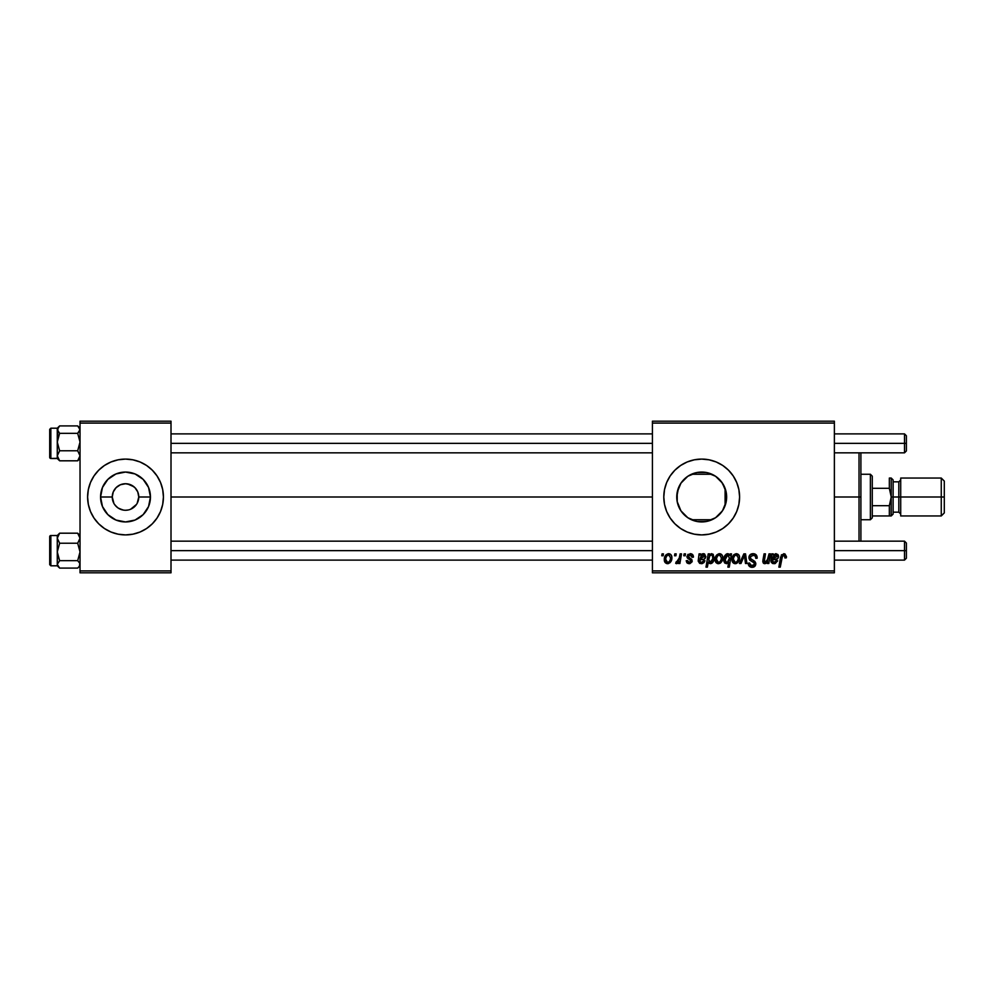 <?xml version="1.0" encoding="UTF-8"?>
<svg xmlns="http://www.w3.org/2000/svg" width="994" height="994" viewBox="0 0 994 994"><rect width="100%" height="100%" fill="white"/><g stroke="black" fill="none" stroke-linecap="round" stroke-linejoin="round"><path stroke-width="1.49" d="M115.242 505.399L118.1 508.009M119.23 508.679L123.641 510.133M124.424 510.22L125.343 510.27M104.469 528.535A37.909 37.909 0 0 0 125.492 534.909A37.909 37.909 0 0 1 104.469 528.535A37.909 37.909 0 0 0 125.492 534.909L132.91 534.176L140.017 532.026L146.578 528.522L152.318 523.801A37.909 37.909 0 0 0 160.531 511.512L162.693 504.393L163.426 497A37.909 37.909 0 0 1 125.517 534.909A37.909 37.909 0 0 1 87.609 497A37.909 37.909 0 0 0 90.491 511.5A37.909 37.909 0 0 1 90.491 482.5A37.909 37.909 0 0 0 90.491 511.5M98.717 523.813A37.909 37.909 0 0 0 104.432 528.51A37.909 37.909 0 0 1 98.717 523.813A37.909 37.909 0 0 0 104.432 528.51L111.005 532.026L118.124 534.176L125.517 534.909M87.609 497A37.909 37.909 0 0 1 125.517 459.091A37.909 37.909 0 0 1 163.426 497L162.693 489.607L160.531 482.488L157.027 475.94L152.318 470.199L146.578 465.478L140.017 461.974L132.91 459.824L125.517 459.091A37.909 37.909 0 0 0 104.469 465.465A37.909 37.909 0 0 1 125.492 459.091L118.124 459.824L111.005 461.974L104.457 465.478A37.909 37.909 0 0 0 98.717 470.187A37.909 37.909 0 0 1 104.432 465.49L98.704 470.199L93.995 475.94L90.491 482.488A37.909 37.909 0 0 1 98.692 470.212A37.909 37.909 0 0 0 90.491 482.488L88.329 489.607L87.609 497L88.329 504.393L90.491 511.512A37.909 37.909 0 0 0 98.692 523.788A37.909 37.909 0 0 1 90.491 511.512A37.909 37.909 0 0 0 98.692 523.788L104.457 528.522M113.9 503.411L112.247 497A13.27 13.27 0 0 0 125.517 510.27A13.27 13.27 0 0 0 138.775 497L150.454 497A24.937 24.937 0 0 1 125.517 521.937A24.937 24.937 0 0 1 100.568 497L112.247 497L113.254 491.918L116.136 487.619L120.436 484.737L125.517 483.73L130.587 484.737L134.898 487.619L137.768 491.918L138.775 497A13.27 13.27 0 0 1 125.517 510.27A13.27 13.27 0 0 1 112.247 497A13.27 13.27 0 0 1 125.517 483.73A13.27 13.27 0 0 1 138.775 497L137.135 503.411M117.081 507.238L114.484 504.368M128.102 510.009L125.517 510.27L128.102 510.009M125.53 534.909A37.909 37.909 0 0 0 146.553 528.535A37.909 37.909 0 0 1 125.53 534.909A37.909 37.909 0 0 0 146.553 528.535M146.59 528.51A37.909 37.909 0 0 0 152.306 523.813A37.909 37.909 0 0 1 146.59 528.51A37.909 37.909 0 0 0 152.306 523.813M726.179 501.796L726.639 497A24.937 24.937 0 0 1 701.702 521.937A24.937 24.937 0 0 1 676.752 497L677.225 501.796M726.018 502.554L726.154 501.908M719.681 514.283L723.11 509.785M701.143 521.937L698.061 521.676L707.181 521.328L713.406 519.03M688.022 517.862L692.035 519.999M678.542 506.269L677.175 501.548L680.878 510.73M681.039 510.978L681.797 512.034M728.515 523.801A37.909 37.909 0 0 0 739.598 497A37.909 37.909 0 0 1 701.702 534.909A37.909 37.909 0 0 1 663.793 497A37.909 37.909 0 0 0 674.876 523.788L680.641 528.522L687.189 532.026L694.297 534.176A37.909 37.909 0 0 0 709.07 534.188M674.914 523.826A37.909 37.909 0 0 0 680.617 528.51M680.654 528.535A37.909 37.909 0 0 0 694.284 534.176L701.702 534.909L709.095 534.176A37.909 37.909 0 0 0 716.202 532.026L722.762 528.522A37.909 37.909 0 0 0 728.49 523.813M716.214 532.014A37.909 37.909 0 0 0 722.737 528.535M171.005 497L652.412 497L171.005 497M122.921 510.009L118.137 508.033M125.753 510.27L123.778 510.158M726.241 492.577L726.241 501.423M725.086 488.34L725.086 505.673M677.212 501.734L677.212 492.254M680.654 510.394L679.126 507.611M690.979 519.527L688.743 518.309M686.904 517.079L686.034 516.408M698.049 521.676L697.316 521.552M695.812 521.241L693.638 520.607M715.407 517.837L706.784 521.415M707.181 521.328L702.646 521.925M722.042 511.425L720.426 513.476M724.427 507.263L723.918 508.332M134.898 506.381L136.551 504.368L130.587 509.263M652.412 572.817L834.376 572.817L834.376 570.916L652.412 570.916L652.412 423.084L834.376 423.084L834.376 570.916L834.376 421.183L652.412 421.183L834.376 421.183L834.376 423.084L652.412 423.084L652.412 421.183L652.412 570.916L834.376 570.916L834.376 572.817L652.412 572.817L652.412 570.916L652.412 572.817M684.12 553.857L683.797 555.758L685.214 555.758L685.5 553.857L684.12 553.857L685.5 553.857L684.12 553.857L683.797 555.758L685.214 555.758L685.5 553.857L685.214 555.758L683.797 555.758L684.12 553.857M674.814 553.857L674.491 555.758L675.908 555.758L676.193 553.857L674.814 553.857L676.193 553.857L674.814 553.857L674.491 555.758L675.908 555.758L676.193 553.857L675.908 555.758L674.491 555.758L674.814 553.857M693.427 556.951L692.035 554.143L687.885 554.391L687.053 557.423L690.606 560.218L690.818 561.424L689.028 562.455L687.562 560.579L686.195 560.753L686.866 562.716L689.886 563.648L692.11 561.772L691.787 559.485L688.42 557.025L688.83 555.248L691.054 555.112L692.048 557.311L693.427 556.951C693.34 554.863 692.234 553.77 690.134 553.683L686.879 556.478L690.842 561.15L689.389 562.48L687.562 560.579L686.195 560.753L689.327 563.685L692.222 560.939L688.258 556.379L690.072 554.888L692.048 557.311L693.427 557.137L692.035 556.864M709.617 553.857L708.225 553.857L705.989 567.127L707.38 567.127L708.3 562.082L709.43 563.424L711.418 563.474L713.183 561.834L714.177 559.013L713.195 554.292L711.369 553.72L709.381 555.199L709.617 553.857L708.225 553.857L705.989 567.127L707.38 567.127L708.3 562.082L710.461 563.685C713.133 562.716 714.4 560.691 714.276 557.609L711.729 553.683L709.381 555.199L709.617 553.857L708.225 553.857L705.989 567.127L707.38 567.127M757.179 558.181L755.8 558.342L757.179 558.181C757.217 555.335 755.85 553.832 753.067 553.683L750.135 554.739L748.942 558.193L749.762 560.131L754.135 562.915L754.247 564.679L751.166 565.598L749.6 563.026L748.221 563.163L749.302 566.245L752.085 567.301L755.005 566.12L755.775 563.349L754.881 561.436L750.644 558.616L750.507 556.516L753.688 555.298L755.353 556.23L755.8 558.342L757.179 558.181L756.235 554.888L753.514 553.695M736.318 553.683L733.932 554.627L732.255 557.634L732.404 561.784L734.516 563.61L737.71 562.741L739.387 559.622L739.176 555.46L736.318 553.683C733.373 554.428 731.932 556.416 732.019 559.647C731.957 561.983 733.038 563.325 735.237 563.685C738.281 562.952 739.735 560.902 739.598 557.535C739.598 555.261 738.505 553.981 736.318 553.683M769.045 553.857L766.834 561.821L765.256 562.48L764.249 561.747L765.455 553.857L764.051 553.857L763.007 559.684L763.591 563.287L765.678 563.523L767.691 561.896L767.418 563.511L768.809 563.511L770.449 553.857L769.045 553.857L770.449 553.857L769.045 553.857L768.287 558.342L765.256 562.48L764.2 561.299L765.455 553.857L764.051 553.857L762.796 561.337L764.821 563.685L767.691 561.896L767.418 563.511L768.809 563.511L770.449 553.857L768.809 563.511L767.418 563.511M782.029 556.839L780.265 567.127L778.861 567.127L780.514 557.398L783.757 553.683L786.465 556.615L784.875 553.869L781.421 554.851L778.861 567.127L780.265 567.127L782.526 555.733L784.254 555.348L784.962 557.994L786.353 557.82L786.465 556.615L786.353 557.82L786.465 556.615L786.353 557.82L784.962 557.994L786.353 557.82M722.762 528.522L728.503 523.801L733.212 518.06L736.716 511.512L738.877 504.393L739.598 497L738.877 489.607L736.716 482.488L733.212 475.94L728.503 470.199L722.762 465.478L716.202 461.974L709.095 459.824L701.702 459.091L694.297 459.824L687.189 461.974L680.641 465.478L674.889 470.199L670.18 475.94L666.676 482.488L664.514 489.607L663.793 497L664.514 504.393L666.676 511.512L670.18 518.06L674.889 523.801M709.095 534.176L716.202 532.026M771.779 556.528L771.779 553.857L773.208 553.857L771.779 553.857L771.158 562.231L772.86 563.548L775.233 563.511L777.681 560.753L776.302 560.579L775.544 561.958L773.444 562.405L772.462 561.66L772.524 559.895L777.842 558.479L778.538 556.466L777.917 554.528L775.693 553.708L773.344 555.062L773.208 553.857L773.344 555.062L773.208 553.857L771.779 553.857L770.922 561.15L773.966 563.685L777.681 560.753L776.302 560.579L774.077 562.48L772.338 561.038L772.524 559.895L774.86 559.547C777.059 559.585 778.29 558.566 778.538 556.466L776.09 553.683L773.344 555.062M730.279 553.857L729.969 555.609L728.453 553.82L726.254 554.13L723.955 557.82L724.663 562.877L726.726 563.66L728.677 562.492L727.869 567.127L729.261 567.127L731.509 553.857L730.279 553.857L731.509 553.857L730.279 553.857L729.969 555.609L727.658 553.683C724.937 554.64 723.632 556.677 723.756 559.784L726.403 563.685L728.677 562.492L727.869 567.127L729.261 567.127L731.509 553.857L729.261 567.127L727.869 567.127M740.965 563.511L739.474 563.511L743.86 553.857L739.474 563.511L740.965 563.511L744.518 555.348L745.488 563.511L746.879 563.511L745.55 553.857L743.86 553.857L745.55 553.857L743.86 553.857L739.474 563.511L740.965 563.511L744.518 555.348L745.488 563.511L746.879 563.511L745.55 553.857L746.879 563.511L745.488 563.511L744.792 558.193M719.432 553.683L716.649 555.05L715.183 558.628L715.518 561.784L717.631 563.61L720.824 562.741L722.501 559.622L722.29 555.46L719.432 553.683C716.488 554.428 715.046 556.416 715.133 559.647C715.071 561.983 716.152 563.325 718.351 563.685C721.395 562.952 722.849 560.902 722.713 557.535C722.713 555.261 721.619 553.981 719.432 553.683L718.836 553.745M699.639 563.362L698.21 561.15L699.068 553.857L700.497 553.857L699.068 553.857L698.223 560.703L699.627 563.362L701.888 563.635L703.951 562.629L704.97 560.753L703.59 560.579L702.833 561.958L700.733 562.405L699.751 561.66L699.813 559.895L704.15 559.175L705.815 556.814L704.622 554.018L702.596 553.795L700.633 555.062L700.497 553.857L700.633 555.062L700.497 553.857L700.633 555.062L703.379 553.683L705.815 556.814M668.602 553.683L666.229 554.627L664.539 557.634L664.688 561.784L666.8 563.61L669.993 562.741L671.671 559.622L671.459 555.46L668.602 553.683C665.657 554.428 664.228 556.416 664.303 559.647C664.24 561.983 665.321 563.325 667.521 563.685C670.565 562.952 672.019 560.902 671.894 557.535C671.882 555.261 670.788 553.981 668.602 553.683L668.005 553.745M680.132 553.857L678.74 560.33L677.56 561.933L676.231 561.821L675.684 563.337L677.374 563.436L678.852 561.511L678.504 563.511L679.896 563.511L681.524 553.857L680.132 553.857L681.524 553.857L680.132 553.857L679.436 557.721L675.684 563.337L676.616 563.685L678.852 561.511L678.504 563.511L679.896 563.511L681.524 553.857L679.896 563.511L678.504 563.511M662.066 553.857L661.743 555.758L663.16 555.758L663.445 553.857L662.066 553.857L663.445 553.857L662.066 553.857L661.743 555.758L663.16 555.758L663.445 553.857L663.16 555.758L661.743 555.758L662.066 553.857M723.098 484.19L724.427 486.725M720.426 480.524L722.042 482.562M717.047 477.344L718.997 479.033M701.975 472.063L707.132 472.659L715.407 476.163M711.306 473.989L713.381 474.97M697.303 472.448L701.155 472.063M692.843 473.678L695.825 472.759M688.73 475.691L690.979 474.473M687.773 476.3L686.916 476.909M685.028 478.449L686.022 477.592M679.126 486.377L680.666 483.593M681.797 481.966L681.039 483.022M726.179 492.204L726.639 497L725.583 497L726.639 497A24.937 24.937 0 0 0 701.702 472.063A24.937 24.937 0 0 0 676.752 497L677.237 492.129L680.952 483.146L687.836 476.263L696.831 472.535L706.56 472.535L715.556 476.263L722.439 483.146L726.154 492.129L726.154 501.871L722.439 510.854L715.556 517.737L706.56 521.465L696.831 521.465L687.836 517.737L680.952 510.854L677.237 501.871L676.752 497L678.542 487.731M726.154 492.092L726.018 491.446M126.611 483.78L125.269 483.73M80.029 572.817L171.005 572.817L171.005 570.916L80.029 570.916L80.029 423.084L171.005 423.084L171.005 570.916L171.005 421.183L80.029 421.183L171.005 421.183L171.005 423.084L80.029 423.084L80.029 421.183L80.029 570.916L171.005 570.916L171.005 572.817L80.029 572.817L80.029 570.916L80.029 572.817M88.329 504.393L90.491 511.512L93.995 518.06L98.704 523.801M152.318 523.801L157.027 518.06L160.531 511.512A37.909 37.909 0 0 1 152.33 523.788A37.909 37.909 0 0 0 160.531 511.512M674.876 470.212A37.909 37.909 0 0 0 663.793 497A37.909 37.909 0 0 1 701.702 459.091A37.909 37.909 0 0 1 739.598 497A37.909 37.909 0 0 0 728.515 470.199M728.49 470.187A37.909 37.909 0 0 0 722.775 465.49M722.737 465.465A37.909 37.909 0 0 0 716.214 461.986M716.202 461.974A37.909 37.909 0 0 0 709.107 459.824M709.07 459.812A37.909 37.909 0 0 0 680.654 465.465M680.617 465.49A37.909 37.909 0 0 0 674.914 470.174M694.297 459.824L687.189 461.974M687.189 532.026L694.297 534.176M680.878 483.27L680.356 484.09M686.034 477.58L682.928 480.574M696.732 472.56L692.271 473.902M692.048 474.001L689.612 475.182M701.776 472.063L696.931 472.523M720.19 480.264L715.258 476.064M725.583 504.194L725.583 489.806L721.569 481.916M163.426 497A37.909 37.909 0 0 0 160.543 482.5A37.909 37.909 0 0 1 161.028 483.73A37.909 37.909 0 0 0 160.543 482.5M162.693 489.607L160.531 482.488A37.909 37.909 0 0 0 152.33 470.212A37.909 37.909 0 0 1 160.531 482.488A37.909 37.909 0 0 0 152.33 470.212M152.306 470.187A37.909 37.909 0 0 0 146.59 465.49A37.909 37.909 0 0 1 152.306 470.187A37.909 37.909 0 0 0 146.59 465.49M146.553 465.465A37.909 37.909 0 0 0 125.53 459.091A37.909 37.909 0 0 1 146.553 465.465A37.909 37.909 0 0 0 125.53 459.091M125.492 459.091A37.909 37.909 0 0 0 104.469 465.465M104.432 465.49A37.909 37.909 0 0 0 98.717 470.187M98.692 470.212A37.909 37.909 0 0 0 90.491 482.488M100.568 497L102.469 487.458L107.874 479.369L115.963 473.952L125.517 472.063L135.06 473.952L143.148 479.369L148.553 487.458L150.454 497L148.553 506.542L143.148 514.631L135.06 520.048L125.517 521.937L115.963 520.048L107.874 514.631L102.469 506.542L100.568 497A24.937 24.937 0 0 1 125.517 472.063A24.937 24.937 0 0 1 150.454 497L138.775 497A13.27 13.27 0 0 0 125.517 483.73A13.27 13.27 0 0 0 112.247 497L100.568 497M114.484 489.632L113.9 490.589M125.691 483.73L120.436 484.737M133.954 486.762L127.394 483.867M135.78 488.601L134.898 487.619M137.135 490.589L136.551 489.644M785.086 556.839L784.962 557.994L785.024 556.255L783.67 555.236L785.086 556.839M780.576 557.062L778.861 567.127L780.265 567.127L781.856 557.733L783.446 555.248M778.414 555.435L778.538 556.205M774.86 559.547L772.524 559.895L772.338 561.038L774.512 562.442M773.158 559.697L772.338 561.038M774.86 562.356L775.544 561.958M776.177 560.964L777.581 561.063M772.35 563.362L770.922 561.15L771.145 559.373M771.679 556.988L771.779 553.857M774.599 563.635L775.233 563.511M773.133 557.1L772.76 558.69L773.531 556.205L775.655 554.888L774.674 555.124M777.171 556.466L772.76 558.69L775.655 554.888L777.171 556.466L775.655 554.888M774.425 555.273L773.394 556.454M767.107 562.542L766.449 563.113M764.597 563.673L763.889 563.474M763.591 563.287L763.044 562.616M762.796 561.56L764.051 553.857L765.455 553.857M764.2 561.299L765.256 562.48L764.361 559.97L764.2 561.299L765.604 562.455M767.293 561.287L767.778 560.367M768.163 559.026L768.287 558.342M725.148 563.3L724.39 562.542M723.967 561.573L723.781 560.454M723.806 558.79L723.893 558.168M726.254 554.118L727.397 553.708M729.136 554.242L729.633 554.876M726.08 556.068L727.26 554.987M727.931 562.008L726.403 562.405L725.135 559.759L727.77 554.888L729.459 558.268L727.322 562.393M729.037 560.107L728.428 561.436M725.135 559.759L725.198 560.653L725.135 559.759M725.471 557.535L726.03 556.155M725.173 559.013L725.285 558.268M738.38 554.428L739.238 555.584M739.176 555.46L739.561 556.826M739.586 558.056L739.499 558.988M739.387 559.61L739.188 560.318M739.089 560.604L738.629 561.548M736.281 563.548L735.498 563.673M734.516 563.598L733.448 563.113M732.093 558.504L732.255 557.634M734.044 561.883L733.398 559.659C733.323 557.286 734.293 555.696 736.305 554.888L738.219 557.684C738.356 560.119 737.386 561.709 735.299 562.48L733.41 559.274M733.684 557.721L734.454 556.044M737.871 559.945L736.964 561.672M738.194 558.454L738.07 559.212M734.939 555.484L735.933 554.938M734.243 556.379L733.932 557.038M736.778 554.95L737.399 555.298M744.63 556.702L744.282 555.944M753.912 553.745L754.881 553.981M756.732 555.696L756.993 556.454M753.34 555.248L755.241 556.093M750.308 557.125L752.495 555.261M750.284 557.46L750.843 558.827M751.563 559.349L750.644 558.616M755.713 562.964L752.582 559.92L754.943 561.511M748.209 563.461L748.209 563.461C748.395 565.872 749.687 567.152 752.085 567.301C754.384 567.226 755.626 566.046 755.8 563.784M755.751 564.493L755.241 565.81M753.676 567.04L754.309 566.729M753.502 567.102L752.818 567.251M752.085 567.301L751.327 567.251M751.302 567.239L750.569 567.052M748.507 565.002L748.283 564.219M749.6 563.026L748.221 563.163L749.6 563.026L749.638 563.822M751.65 565.71L749.588 563.337M750.321 565.101L751.166 565.598M754.334 564.48L752.557 565.723M752.967 565.661L753.713 565.313M754.421 563.859L753.626 562.48M752.744 561.945L753.899 562.679M753.067 553.683C750.545 553.795 749.153 555.099 748.904 557.584L751.526 561.299M749.066 556.416L749.563 555.373M750.147 554.727L751.116 554.08M720.153 553.757L721.135 554.155M721.495 554.428L722.352 555.584M722.539 556.131L722.713 557.174M722.303 560.318L722.613 558.988M722.191 560.641L721.743 561.56M718.612 563.673L720.215 563.2M715.282 561.076L715.171 560.392M715.208 558.504L715.369 557.634M717.159 561.883L716.512 559.659C716.438 557.286 717.407 555.696 719.42 554.888L721.333 557.684C721.47 560.119 720.501 561.709 718.413 562.48L716.525 559.274M716.798 557.721L717.569 556.044M720.985 559.945L720.078 561.672M721.309 558.454L721.184 559.212M718.053 555.484L719.047 554.938M717.419 556.292L717.047 557.038M719.892 554.95L720.513 555.298M712.909 562.244L712.201 562.989M710.461 563.685L708.3 562.082M708.946 557.957L708.722 559.982L709.679 556.081L711.282 554.888L712.363 555.497L712.835 558.603L710.375 562.48L708.722 559.982L709.07 557.472M712.884 557.907L712.363 555.497L711.282 554.888L709.679 556.081L711.145 554.9M712.835 558.603L711.058 562.293L712.263 560.778M709.443 562.082L708.722 559.982L710.946 562.356M709.977 555.658L709.356 556.702M712.499 555.721L711.282 554.888M701.217 554.528L702.348 553.869M703.665 553.708L704.386 553.894M702.149 559.547L699.813 559.895L702.149 559.547C704.348 559.585 705.578 558.566 705.827 556.466M700.435 559.697L699.652 561.349M699.813 559.895L699.627 561.038L701.366 562.48L699.627 561.038M701.056 562.455L701.801 562.442M703.466 560.964L701.366 562.48M702.149 562.356L702.833 561.958M704.97 560.753L703.59 560.579L704.97 560.753L701.255 563.685L698.21 561.15L698.434 559.373M699.204 555.609L699.18 554.49M700.497 553.857L699.068 553.857M701.888 563.635L702.522 563.511M704.448 556.466L700.049 558.69L702 555.112L702.944 554.888L701.279 555.621L700.049 558.69L702.944 554.888L704.448 556.466L702.944 554.888M701.764 558.342L700.049 558.69M691.961 556.416L691.215 555.211L689.414 554.975M690.333 554.9L688.258 556.379L688.606 557.286M688.295 556.044L689.873 558.131M688.544 557.212L689.625 557.994M686.195 560.753L687.562 560.579L687.985 561.871M689.028 562.455L689.873 562.418M690.818 561.424L689.389 562.48L690.842 561.15L690.619 560.218M690.706 560.367L687.413 558.056M687.575 558.23L686.879 556.478L690.134 553.683M690.793 553.733L691.439 553.882M692.309 554.329L692.917 554.987M692.557 554.553L693.091 555.311M689.004 557.609L689.861 558.131M688.42 563.598L687.078 562.927M689.563 559.51L688.531 558.926M669.322 553.757L670.304 554.155M670.664 554.428L671.522 555.584M671.459 555.46L671.845 556.826M671.671 559.622L671.472 560.318M671.372 560.604L670.913 561.56M668.564 563.548L667.782 563.673M664.588 561.511L664.34 560.367M664.377 558.504L664.539 557.634M666.34 561.883L665.682 559.659C665.607 557.286 666.576 555.696 668.602 554.888L670.515 557.684C670.639 560.119 669.67 561.709 667.583 562.48L665.694 559.274M665.98 557.721L666.738 556.044M670.155 559.945L669.248 561.672M670.478 558.454L670.354 559.212M667.222 555.484L668.216 554.938M666.589 556.292L666.216 557.038M677.386 563.424L678.032 562.815M675.684 563.337L676.616 563.685L675.684 563.337L676.231 561.821L677.225 562.082M676.231 561.821L676.926 562.132L676.231 561.821M678.455 560.927L679.051 559.411M679.15 559.063L679.436 557.721M726.403 562.405L725.695 561.883M733.448 558.901L733.572 558.143M736.703 561.921L736.045 562.318M716.562 558.901L716.686 558.143M719.818 561.921L719.159 562.318M709.231 557L709.679 556.081M712.611 555.957L712.835 556.715M711.058 562.293L710.375 562.48M665.731 558.901L665.856 558.143M668.987 561.921L668.328 562.318M161.028 510.27A37.909 37.909 0 0 1 160.543 511.5A37.909 37.909 0 0 0 161.028 510.27M111.651 517.737L115.963 520.048L125.517 521.937L135.06 520.048L139.371 517.737M139.371 476.263L135.06 473.952L125.517 472.063L115.963 473.952L111.651 476.263M104.395 510.27L107.874 514.631M859.015 497L860.903 497L860.903 453.413L860.903 540.587L860.903 497L859.015 497L859.015 452.842L859.015 497L834.376 497L859.015 497L859.015 541.158L859.015 497M77.694 425.917L59.628 425.917L77.681 425.917L79.371 427.706L79.855 430.588L77.681 433.334L80.029 442.057L77.681 450.779L80.029 455.799L77.681 460.806L80.029 458.532M57.453 429.607L57.279 430.924L57.453 429.607M57.938 459.004L59.628 460.806L77.681 460.806L59.628 460.806L57.279 455.799L57.279 458.47L50.843 458.47A1.143 1.131 180 0 1 49.7 457.339L49.7 429.893M50.843 458.47L50.843 428.215L50.843 458.52L49.7 457.389A1.143 1.131 -0 0 0 50.843 458.47L57.279 458.296M80.029 430.924L79.855 429.632L80.029 430.924M80.029 428.19L77.681 425.917L80.029 429.619L77.681 433.334L59.628 433.334L57.279 429.619L59.628 425.917L57.279 428.19L57.279 442.057L59.628 433.334L77.681 433.334L80.029 442.057L77.681 450.779L59.628 450.779L57.279 442.057L57.279 455.799L59.628 450.779L77.681 450.779L80.029 455.799L77.681 460.806M80.029 457.103L79.855 456.134L80.029 457.103M49.7 457.339L49.7 429.346L50.843 428.203L57.279 428.203L57.279 439.137M57.279 456.818L57.279 455.202M57.279 445.026L57.938 427.718M57.279 430.079L57.279 428.911M59.615 460.794L57.279 455.799L57.279 458.532L50.843 458.52M57.279 455.799L59.628 450.779L57.279 442.057L59.628 433.334L57.279 429.619M79.855 564.393L80.029 563.076L79.855 564.393M59.628 533.194L57.279 535.53L59.628 533.194L77.681 533.194L59.628 533.194L57.279 535.53L57.279 538.201L59.628 533.194L57.279 538.201L57.279 551.943L59.628 543.221L57.279 538.201L57.279 564.381L59.628 560.666L57.453 554.217L57.279 548.974M49.7 564.107L49.7 536.661A1.143 1.131 0 0 1 50.843 535.53L57.279 535.53L50.843 535.53L50.843 565.797L50.843 535.53A1.143 1.131 180 0 0 49.7 536.661L49.7 564.654L50.843 565.797L57.279 565.797L57.279 538.201L59.628 543.221L77.681 543.221L59.628 543.221L57.279 551.943L57.279 565.81L59.628 568.083L57.279 564.381L59.628 560.666L77.681 560.666L59.628 560.666L57.279 551.943L57.279 554.863M57.279 535.48L50.843 535.53M79.371 534.996L77.681 533.194L80.029 538.201L77.681 543.221L80.029 551.943L77.681 560.666L79.855 563.399L79.371 566.282L77.681 568.083L59.628 568.083L77.681 568.083L80.029 565.81M57.279 536.897L57.453 537.866L57.279 536.897M57.279 563.076L57.453 564.368L57.279 563.076M57.279 535.53L57.279 538.201M57.279 565.089L57.279 563.921M57.279 538.798L57.279 537.182M59.615 568.083L57.279 564.381M77.681 533.194L80.029 538.201L77.681 543.221L80.029 551.943L77.681 560.666L79.855 563.399L79.371 566.282M57.453 458.072L57.279 457.103M79.855 535.928L80.029 536.897L79.855 535.928M80.029 564.381L79.855 563.412L80.029 564.381M904.503 443.361L906.391 443.361L906.391 435.782L906.391 443.361L904.503 443.361L904.503 433.881L904.503 443.361L834.376 443.361L904.503 443.361L904.503 452.842L904.503 443.361M171.005 443.361L652.412 443.361L171.005 443.361M906.391 450.941L906.391 443.361L906.391 450.941L904.503 452.842L834.376 452.842M904.503 550.639L904.503 560.119L904.503 550.639L834.376 550.639L904.503 550.639L904.503 541.158L904.503 550.639L906.391 550.639L904.503 550.639M906.391 558.218L906.391 550.639L906.391 558.218L904.503 560.119L834.376 560.119M652.412 550.639L171.005 550.639L652.412 550.639M906.391 543.059L906.391 550.639L906.391 543.059L904.503 541.158L834.376 541.158M870.384 474.25L872.272 476.151L872.272 478.052L872.272 476.151L870.384 474.25L860.903 474.25L870.384 474.25L870.384 519.75L860.903 519.75L870.384 519.75L870.384 474.25M872.272 517.849L870.384 519.75L872.272 517.849L872.272 515.948L872.272 517.849M691.451 474.25L711.94 474.25L691.451 474.25M711.94 519.75L691.451 519.75L711.94 519.75M891.096 515.948L891.233 478.052L891.233 497L889.332 488.315L889.332 478.052L890.723 478.052L889.332 478.052L889.332 488.315L872.272 488.315L872.272 505.685L872.272 478.052L872.272 488.315L889.332 488.315L891.233 497L889.332 505.685L872.272 505.685L872.272 515.948L872.272 505.685L889.332 505.685L889.332 515.948L891.233 515.948L889.332 515.948L889.332 505.685L891.233 497L891.233 515.948L872.272 515.948L889.332 515.948M889.332 478.052L891.096 478.052M941.268 497L944.3 497L944.3 481.084L944.3 497L941.268 497L941.268 478.052L941.268 497L900.713 497L941.268 497L941.268 515.948L941.268 497M900.713 479.94L898.812 481.841L898.812 512.159L898.812 497L891.233 497L891.233 515.948L891.233 478.052L891.233 497L893.121 497L893.121 479.94L893.121 497L900.713 497L900.713 515.948L900.713 478.052L900.713 497L898.812 497L898.812 481.841L893.121 481.841M944.3 512.916L944.3 497L944.3 512.916L941.268 515.948L900.713 515.948M893.121 514.06L893.121 497L893.121 514.06L891.233 515.948M58.857 460.11L57.279 458.532M50.843 535.48L49.7 536.611M80.029 535.468L78.451 533.89M834.376 433.881L904.503 433.881L906.391 435.782M652.412 433.881L171.005 433.881M652.412 452.842L171.005 452.842M171.005 560.119L652.412 560.119M171.005 541.158L652.412 541.158M900.713 478.052L941.268 478.052L944.3 481.084M891.233 478.052L893.121 479.94M893.121 512.159L898.812 512.159L900.713 514.06"/></g></svg>
